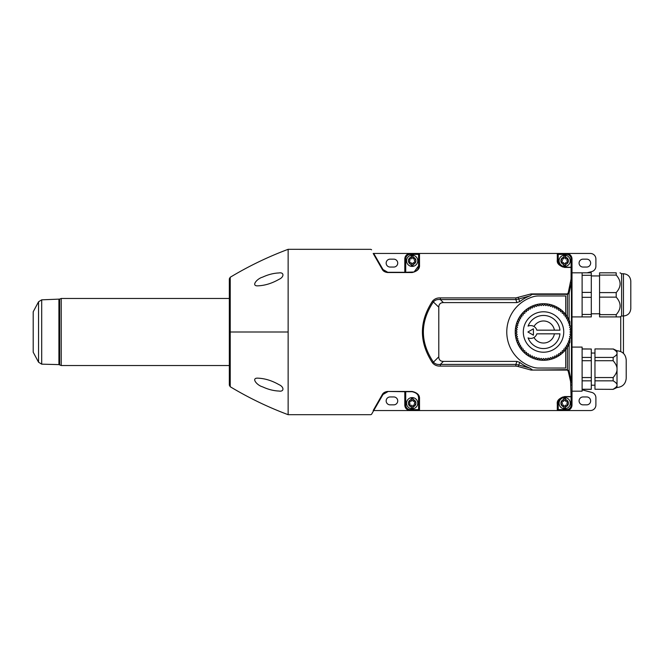 <?xml version="1.0" encoding="UTF-8"?>
<svg xmlns="http://www.w3.org/2000/svg" width="664" height="664" viewBox="0 0 664 664"><rect width="100%" height="100%" fill="white"/><g stroke="black" fill="none" stroke-linecap="round" stroke-linejoin="round"><path stroke-width="1" d="M373.724 253.457L410.319 253.457A5.511 5.511 0 0 0 404.808 258.968L404.808 272.29L387.776 272.29L383.003 269.526L373.99 253.914M613.154 349.015L594.969 348.924L613.154 349.015C615.935 350.683 617.221 352.086 617.022 353.223L617.022 369.134C617.221 371.408 615.935 374.214 613.154 377.55L594.969 377.55L594.969 380.837L613.154 380.837L613.154 377.55M594.969 389.253L613.154 389.345L594.969 389.253L594.969 380.837M594.969 377.55L594.969 360.718L613.154 360.718C615.935 364.055 617.221 366.86 617.022 369.134L617.022 387.51C622.6 386.963 625.662 383.9 626.21 378.322L626.21 359.946C625.662 354.368 622.6 351.306 617.022 350.758L617.022 353.223C617.221 354.36 615.935 355.763 613.154 357.431L594.969 357.431L594.969 360.718M594.969 357.431L594.969 349.015M288.134 332L288.134 249.315C267.974 256.852 248.668 266.164 230.225 277.262L230.225 386.738L230.225 332L288.134 332L288.134 414.685L370.803 414.685L371.558 414.286L383.003 394.474L373.99 410.086L383.003 394.474L382.207 394.707L373.185 410.543M373.724 410.543L590.379 410.543A5.511 5.511 0 0 0 595.89 405.032L595.89 397.753A5.511 5.511 0 0 0 591.807 392.424L582.112 389.826M386.946 391.777A5.511 5.511 0 0 1 387.776 391.71L383.003 394.474A5.511 5.511 0 0 1 384.78 392.607M418.278 396.176A6.433 6.433 0 0 1 418.586 398.143L418.586 409.63L419.507 410.543L419.507 398.89C419.847 395.213 417.399 392.731 412.153 391.453L387.776 391.453L404.808 391.71L404.808 405.032A5.511 5.511 0 0 0 410.319 410.543L410.319 409.63A4.59 4.59 0 0 1 405.721 405.032L405.721 391.71M390.108 404.849L393.785 404.849A3.951 3.951 0 0 0 397.728 400.898A3.951 3.951 0 0 0 393.785 396.947L390.108 396.947A3.951 3.951 0 0 0 386.157 400.898A3.951 3.951 0 0 0 390.108 404.849M385.419 271.759A5.511 5.511 0 0 1 384.771 271.393M384.207 270.97A5.511 5.511 0 0 1 383.003 269.526L382.207 269.293C383.111 271.144 384.971 272.232 387.776 272.547L412.153 272.547C417.407 271.252 419.864 268.771 419.507 265.11L419.507 253.457L557.303 253.457L558.225 254.37L557.303 253.457L557.303 260.006C556.731 263.417 559.179 265.891 564.657 267.434L571.09 267.434L572.003 268.148L572.003 258.968A5.511 5.511 0 0 0 566.492 253.457L557.303 253.457M393.785 259.151L390.108 259.151A3.951 3.951 0 0 0 386.157 263.102A3.951 3.951 0 0 0 390.108 267.053L393.785 267.053A3.951 3.951 0 0 0 397.728 263.102A3.951 3.951 0 0 0 393.785 259.151M582.112 360.718L591.3 360.718L591.3 377.55L582.112 377.55M582.112 349.015L591.3 349.015L591.3 357.431L582.112 357.431M582.112 348.924L591.3 349.015M591.3 357.431L591.3 360.718M616.2 272.821C621.147 272.821 621.147 272.821 616.2 272.821C621.147 272.821 621.147 272.821 616.2 272.821L599.567 272.821L599.567 275.095L616.2 275.095L616.2 272.821M630.8 281.088L630.8 308.644L630.8 281.088C630.368 276.622 627.912 274.174 623.454 273.734L623.454 353.389L623.454 315.998L621.612 315.998L621.612 273.734L620.018 272.821M616.2 275.095C621.396 280.922 621.396 286.757 616.2 292.592L616.2 297.14C621.396 302.975 621.396 308.81 616.2 314.636L599.567 314.636L599.567 316.911L616.2 316.911L616.2 314.636M616.2 316.911L620.018 316.911L621.612 315.998M623.454 273.734L621.612 273.734M586.702 259.151L583.025 259.151A3.951 3.951 0 0 0 579.074 263.102A3.951 3.951 0 0 0 583.025 267.053L586.702 267.053A3.951 3.951 0 0 0 590.653 263.102A3.951 3.951 0 0 0 586.702 259.151M587.159 272.821L591.807 271.576A5.511 5.511 0 0 0 595.89 266.247L595.89 258.968A5.511 5.511 0 0 0 590.379 253.457L566.492 253.457A5.511 5.511 0 0 1 572.003 258.968L571.09 258.968L571.09 267.235L571.629 267.418M613.154 380.837C615.935 382.505 617.221 383.908 617.022 385.045C617.221 386.182 615.935 387.585 613.154 389.253M613.154 360.718L613.154 357.431M387.776 391.453C384.979 391.76 383.128 392.847 382.207 394.707M373.185 253.457L382.207 269.293M572.003 294.866L572.003 405.032A5.511 5.511 0 0 1 566.492 410.543A5.511 5.511 0 0 0 572.003 405.032L572.003 268.148L572.003 272.821L582.112 272.821L582.112 292.401L591.3 292.401L591.3 297.331L582.112 297.331L582.112 292.401M404.808 391.71L412.153 391.71A6.433 6.433 0 0 1 413.763 391.918M571.09 385.078A0.921 0.589 180 0 0 572.003 384.489L571.447 380.92A81.323 27.813 -90 0 1 569.098 370.794L567.371 370.08L568.235 371.234L570.583 381.468L571.09 396.566L564.657 396.566C559.171 398.118 556.722 400.599 557.303 403.994L557.303 410.543L558.225 409.63L558.225 403.197C557.719 400.251 559.86 398.109 564.657 396.765L571.09 396.765L571.09 405.032A4.59 4.59 0 0 1 566.492 409.63L558.225 409.63L558.225 403.197L557.303 403.994M568.923 344.475A28.295 28.295 0 0 0 569.098 344.101L569.098 370.794L568.235 371.234M571.961 267.866L572.003 268.148A0.921 0.921 0 0 0 571.09 267.235L564.657 267.235L571.09 267.235L571.09 278.921L568.235 292.766L569.098 293.206A81.315 27.813 -90 0 1 571.447 283.08L571.447 380.92L570.583 381.468M569.861 338.399L569.861 342.342L567.371 347.231A28.295 28.295 0 0 0 567.554 346.94M558.233 355.306L556.756 354.916L558.233 355.306A27.564 27.564 0 0 0 558.432 355.182L558.698 353.671L558.432 355.182M411.24 401.131L411.24 399.545A3.768 3.768 0 0 0 411.24 406.849L411.24 405.272A0.573 0.573 0 0 1 411.331 405.53A0.83 0.83 0 0 0 412.975 405.538A0.573 0.573 0 0 1 413.074 405.281L413.074 407.787L411.24 407.787L413.074 407.787L413.074 406.849A3.768 3.768 0 0 0 413.074 399.545L413.074 401.114A0.573 0.573 0 0 1 412.975 400.857A0.83 0.83 0 0 0 412.112 400.118A0.83 0.83 0 0 0 411.331 400.948A0.573 0.573 0 0 1 410.551 401.305A0.83 0.83 0 0 0 409.721 402.724A0.573 0.573 0 0 1 409.713 403.646A0.83 0.83 0 0 0 410.535 405.073A0.573 0.573 0 0 1 411.24 405.272M566.707 317.093L565.197 316.828L565.462 315.317L565.197 316.828L566.707 317.093A27.564 27.564 0 0 1 566.832 317.292L566.442 318.77L567.919 319.168A27.564 27.564 0 0 1 568.027 319.384L567.504 320.82L568.94 321.343A27.564 27.564 0 0 1 569.031 321.567L568.384 322.953L569.77 323.6L568.384 322.953L569.031 321.567M558.225 403.197A6.433 6.433 0 0 1 558.864 400.409M559.437 399.438A6.433 6.433 0 0 1 560.134 398.624M560.275 398.491A6.433 6.433 0 0 1 561.412 397.645M562.109 397.288A6.433 6.433 0 0 1 562.898 397.014M563.753 396.831A6.433 6.433 0 0 1 564.657 396.765L571.09 396.765L572.003 395.852L571.09 396.765A0.921 0.921 0 0 0 572.003 395.852A0.921 0.921 0 0 1 571.09 396.765M539.807 304.693L538.927 305.946L537.682 305.067L538.927 305.946L539.807 304.693A27.564 27.564 0 0 1 540.048 304.66L541.218 305.639L542.206 304.469L541.218 305.639L540.048 304.66M521.854 347.172L520.344 346.907L521.854 347.172L521.589 348.683L521.854 347.172M523.315 332A20.21 20.21 0 0 1 553.635 314.495A20.21 20.21 0 0 1 553.635 349.505A20.21 20.21 0 0 1 523.315 332M528.071 326.115A16.534 16.534 0 0 1 559.959 330.166L536.827 330.166A6.433 6.433 0 0 0 528.071 326.115L528.561 325.924M536.827 333.834A6.433 6.433 0 0 1 528.071 337.885A16.534 16.534 0 0 0 559.959 333.834L536.827 333.834M533.416 328.821L527.905 332L533.416 335.179L533.416 328.821M563.736 401.131A0.573 0.573 0 0 1 563.047 401.305A0.83 0.83 0 0 0 562.217 402.724A0.573 0.573 0 0 1 562.217 403.646A0.83 0.83 0 0 0 563.039 405.073A0.573 0.573 0 0 1 563.836 405.53A0.83 0.83 0 0 0 565.479 405.538A0.573 0.573 0 0 1 565.57 405.281L565.57 407.787L563.736 407.787L565.57 407.787L565.57 406.849A3.768 3.768 0 0 0 565.57 399.545L565.57 401.114A0.573 0.573 0 0 1 565.479 400.857A0.83 0.83 0 0 0 564.607 400.118A0.83 0.83 0 0 0 563.827 400.948A0.573 0.573 0 0 1 563.736 401.131L563.736 398.607L565.57 398.607L565.57 399.545L565.57 398.607L563.736 398.607L563.736 399.545A3.768 3.768 0 0 0 563.736 406.849L563.736 405.272M563.836 263.135A0.83 0.83 0 0 0 565.479 263.143A0.573 0.573 0 0 1 566.267 262.687A0.83 0.83 0 0 0 567.089 261.267A0.573 0.573 0 0 1 567.097 260.346A0.83 0.83 0 0 0 566.276 258.918A0.573 0.573 0 0 1 565.479 258.462A0.83 0.83 0 0 0 564.607 257.723A0.83 0.83 0 0 0 563.827 258.553A0.573 0.573 0 0 1 563.047 258.91A0.83 0.83 0 0 0 562.217 260.329A0.573 0.573 0 0 1 562.217 261.251A0.83 0.83 0 0 0 563.039 262.67A0.573 0.573 0 0 1 563.836 263.135M563.736 258.736L563.736 257.151A3.768 3.768 0 0 0 563.736 264.455L563.736 265.392L565.57 265.392L563.736 265.392L563.736 262.878M565.57 258.719L565.57 256.213L563.736 256.213L565.57 256.213L565.57 257.151A3.768 3.768 0 0 1 565.57 264.455L565.57 262.886M520.219 346.708L520.609 345.23L519.132 344.832L520.609 345.23L520.219 346.708A27.564 27.564 0 0 0 520.344 346.907M519.024 344.616L519.547 343.18L518.111 342.657L519.547 343.18L519.024 344.616A27.564 27.564 0 0 0 519.132 344.832M518.02 342.433L518.667 341.047L517.281 340.4L518.667 341.047L518.02 342.433A27.564 27.564 0 0 0 518.111 342.657M517.206 340.175L517.97 338.847L516.642 338.084L517.97 338.847L517.206 340.175A27.564 27.564 0 0 0 517.281 340.4M516.642 338.084A27.564 27.564 0 0 1 516.592 337.843L517.472 336.598L516.219 335.718A27.564 27.564 0 0 1 516.185 335.478L517.165 334.307L515.994 333.32L517.165 334.307L516.185 335.478M515.986 333.079L517.065 332L515.986 330.921L517.065 332L515.986 333.079A27.564 27.564 0 0 0 515.994 333.32M515.986 330.921A27.564 27.564 0 0 1 515.994 330.68L517.165 329.693L516.185 328.522A27.564 27.564 0 0 1 516.219 328.282L517.472 327.402L516.592 326.157A27.564 27.564 0 0 1 516.642 325.916L517.97 325.152L517.206 323.824L517.97 325.152L516.642 325.916M517.206 323.824A27.564 27.564 0 0 1 517.281 323.6L518.667 322.953L518.02 321.567A27.564 27.564 0 0 1 518.111 321.343L519.547 320.82L519.024 319.384L519.547 320.82L518.111 321.343M519.024 319.384A27.564 27.564 0 0 1 519.132 319.168L520.609 318.77L520.219 317.292A27.564 27.564 0 0 1 520.344 317.093L521.854 316.828L521.589 315.317A27.564 27.564 0 0 1 521.738 315.126L523.257 314.993L523.124 313.466A27.564 27.564 0 0 1 523.29 313.292L524.817 313.292L524.817 311.765A27.564 27.564 0 0 1 524.992 311.599L526.519 311.731L526.652 310.212L526.519 311.731L524.992 311.599M526.652 310.212A27.564 27.564 0 0 1 526.842 310.063L528.353 310.329L528.619 308.818A27.564 27.564 0 0 1 528.818 308.694L530.295 309.084L530.694 307.606A27.564 27.564 0 0 1 530.909 307.498L532.345 308.021L532.868 306.585A27.564 27.564 0 0 1 533.092 306.494L534.479 307.142L535.126 305.755A27.564 27.564 0 0 1 535.35 305.681L536.678 306.444L537.442 305.116L536.678 306.444L535.35 305.681M544.604 304.461L543.525 305.54L542.446 304.461L543.525 305.54L544.604 304.461A27.564 27.564 0 0 1 544.845 304.469L545.833 305.639L547.003 304.66A27.564 27.564 0 0 1 547.244 304.693L548.124 305.946L549.369 305.067L548.124 305.946L547.244 304.693M551.701 305.681L550.373 306.444L549.609 305.116L550.373 306.444L551.701 305.681A27.564 27.564 0 0 1 551.925 305.755L552.572 307.142L553.959 306.494L552.572 307.142L551.925 305.755M556.141 307.498L554.706 308.021L554.183 306.585L554.706 308.021L556.141 307.498A27.564 27.564 0 0 1 556.357 307.606L556.756 309.084L558.233 308.694L556.756 309.084L556.357 307.606M558.432 308.818L558.698 310.329L560.208 310.063L558.698 310.329L558.432 308.818A27.564 27.564 0 0 0 558.233 308.694M560.208 310.063A27.564 27.564 0 0 1 560.399 310.212L560.532 311.731L562.059 311.599A27.564 27.564 0 0 1 562.234 311.765L562.234 313.292L563.761 313.292L562.234 313.292L562.234 311.765M563.927 313.466L563.794 314.993L565.313 315.126L563.794 314.993L563.927 313.466A27.564 27.564 0 0 0 563.761 313.292M569.77 323.6A27.564 27.564 0 0 1 569.845 323.824L569.081 325.152L570.409 325.916A27.564 27.564 0 0 1 570.459 326.157L569.579 327.402L570.832 328.282A27.564 27.564 0 0 1 570.866 328.522L569.886 329.693L571.057 330.68A27.564 27.564 0 0 1 571.065 330.921L569.986 332L571.065 333.079A27.564 27.564 0 0 1 571.057 333.32L569.886 334.307L570.866 335.478A27.564 27.564 0 0 1 570.832 335.718L569.579 336.598L570.459 337.843A27.564 27.564 0 0 1 570.409 338.084L569.081 338.847L569.845 340.175A27.564 27.564 0 0 1 569.77 340.4L568.384 341.047L569.031 342.433L568.384 341.047L569.77 340.4M567.554 317.06A28.295 28.295 0 0 0 567.371 316.769L569.861 321.658L569.861 325.601M568.235 292.766L567.371 293.92L531.084 293.92L515.878 297.904L515.878 299.58A356.493 308.727 180 0 0 516.899 302.601L519.729 301.622A38.587 38.587 0 0 1 529.889 295.903L532.13 294.343L567.371 294.343L569.098 293.206L569.098 319.899A28.295 28.295 0 0 0 568.923 319.525M568.899 319.484A28.295 28.295 0 0 0 568.21 318.164M568.127 318.014A28.295 28.295 0 0 0 567.737 317.351M567.737 346.649A28.295 28.295 0 0 0 568.127 345.986M568.21 345.836A28.295 28.295 0 0 0 568.899 344.516M569.031 342.433A27.564 27.564 0 0 1 568.94 342.657L567.504 343.18L568.027 344.616A27.564 27.564 0 0 1 567.919 344.832L566.442 345.23L566.832 346.708A27.564 27.564 0 0 1 566.707 346.907L565.197 347.172L565.462 348.683L565.197 347.172L566.707 346.907M565.462 348.683A27.564 27.564 0 0 1 565.313 348.874L563.794 349.007L563.927 350.534A27.564 27.564 0 0 1 563.761 350.708L562.234 350.708L562.234 352.235A27.564 27.564 0 0 1 562.059 352.401L560.532 352.269L560.399 353.787A27.564 27.564 0 0 1 560.208 353.937L558.698 353.671L560.208 353.937M556.756 354.916L556.357 356.394L556.756 354.916M556.141 356.502L554.706 355.979L554.183 357.415L554.706 355.979L556.141 356.502A27.564 27.564 0 0 0 556.357 356.394M553.959 357.506L552.572 356.858L551.925 358.245L552.572 356.858L553.959 357.506A27.564 27.564 0 0 0 554.183 357.415M551.925 358.245A27.564 27.564 0 0 1 551.701 358.319L550.373 357.556L549.609 358.884A27.564 27.564 0 0 1 549.369 358.933L548.124 358.054L547.244 359.307A27.564 27.564 0 0 1 547.003 359.34L545.833 358.361L544.845 359.531L545.833 358.361L547.003 359.34M542.446 359.539L543.525 358.46L544.604 359.539L543.525 358.46L542.446 359.539A27.564 27.564 0 0 1 542.206 359.531L541.218 358.361L540.048 359.34A27.564 27.564 0 0 1 539.807 359.307L538.927 358.054L537.682 358.933A27.564 27.564 0 0 1 537.442 358.884L536.678 357.556L535.35 358.319A27.564 27.564 0 0 1 535.126 358.245L534.479 356.858L533.092 357.506A27.564 27.564 0 0 1 532.868 357.415L532.345 355.979L530.909 356.502A27.564 27.564 0 0 1 530.694 356.394L530.295 354.916L528.818 355.306L530.295 354.916L530.694 356.394M528.619 355.182L528.353 353.671L526.842 353.937L528.353 353.671L528.619 355.182A27.564 27.564 0 0 0 528.818 355.306M526.842 353.937A27.564 27.564 0 0 1 526.652 353.787L526.519 352.269L524.992 352.401A27.564 27.564 0 0 1 524.817 352.235L524.817 350.708L523.29 350.708L524.817 350.708L524.817 352.235M523.124 350.534L523.257 349.007L521.738 348.874L523.257 349.007L523.124 350.534A27.564 27.564 0 0 0 523.29 350.708M569.861 327.003L569.861 327.601M566.019 397.761A5.603 5.603 0 0 0 559.055 403.197A5.603 5.603 0 0 0 564.192 408.783A5.603 5.603 0 0 0 570.185 404.11A5.603 5.603 0 0 0 566.019 397.761M413.074 258.719A0.573 0.573 0 0 1 412.975 258.462A0.83 0.83 0 0 0 412.112 257.723A0.83 0.83 0 0 0 411.331 258.553A0.573 0.573 0 0 1 411.24 258.736L411.24 256.213L413.074 256.213L413.074 258.719A0.573 0.573 0 0 0 413.772 258.918A0.83 0.83 0 0 1 414.593 260.346A0.573 0.573 0 0 0 414.593 261.267A0.83 0.83 0 0 1 413.772 262.687A0.573 0.573 0 0 0 413.074 262.886L413.074 265.392L411.24 265.392L411.24 264.455L411.24 265.392M413.074 256.213L413.074 257.151A3.768 3.768 0 0 1 413.074 264.455L413.074 265.392M411.24 258.736A0.573 0.573 0 0 1 410.551 258.91A0.83 0.83 0 0 0 409.721 260.329A0.573 0.573 0 0 1 409.713 261.251A0.83 0.83 0 0 0 410.535 262.67A0.573 0.573 0 0 1 411.331 263.135A0.83 0.83 0 0 0 412.975 263.143A0.573 0.573 0 0 1 413.074 262.886M532.569 338.142L531.798 338.333M528.561 338.076L528.071 337.885M531.798 325.667L532.569 325.858M413.805 391.926A6.433 6.433 0 0 1 415.191 392.474M415.257 392.507A6.433 6.433 0 0 1 416.345 393.271M417.224 394.192A6.433 6.433 0 0 1 417.855 395.171M406.551 403.197A5.603 5.603 0 0 1 414.958 398.342A5.603 5.603 0 0 1 414.958 408.053A5.603 5.603 0 0 1 406.551 403.197A5.603 5.603 0 0 0 411.697 408.783A5.603 5.603 0 0 0 417.681 404.11A5.603 5.603 0 0 0 413.523 397.761A5.603 5.603 0 0 0 406.551 403.197A5.603 5.603 0 0 0 411.697 408.783A5.603 5.603 0 0 0 417.681 404.11A5.603 5.603 0 0 0 413.523 397.761A5.603 5.603 0 0 0 406.551 403.197M413.074 401.114A0.573 0.573 0 0 0 413.772 401.313A0.83 0.83 0 0 1 414.593 402.741A0.573 0.573 0 0 0 414.593 403.662A0.83 0.83 0 0 1 413.772 405.082A0.573 0.573 0 0 0 413.074 405.281M413.074 398.607L413.074 399.545L413.074 398.607L411.24 398.607L413.074 398.607M413.523 266.239A5.603 5.603 0 0 0 417.681 259.89A5.603 5.603 0 0 0 411.697 255.217A5.603 5.603 0 0 0 406.551 260.803A5.603 5.603 0 0 0 413.523 266.239M564.657 267.434L564.657 267.235C559.868 265.899 557.719 263.757 558.225 260.803L558.225 254.37L566.492 254.37A4.59 4.59 0 0 1 571.09 258.968M557.303 260.006L558.225 260.803L558.225 254.37M411.24 256.213L411.24 257.151A3.768 3.768 0 0 0 411.24 264.455L411.24 262.878M532.13 369.657L529.889 368.097L518.742 365.017L518.194 366.52L531.084 370.08L567.371 369.657L567.371 347.231A28.295 28.295 0 0 1 565.72 349.546L565.72 368.039L538.479 368.039A18.376 18.376 0 0 1 533.433 367.333A36.744 36.744 0 0 1 533.433 296.667A18.376 18.376 0 0 1 538.479 295.961L565.72 295.961L565.72 314.454A28.295 28.295 0 0 1 567.371 316.769L567.371 293.92M516.899 302.601L443.386 302.601A24.302 9.188 -135 0 0 438.796 307.2L438.796 356.8A24.302 9.188 135 0 0 443.386 361.399L516.899 361.399A356.493 308.727 0 0 0 515.878 364.42L515.878 366.096L518.194 366.52M438.796 356.8L433.426 362.171C420.022 342.06 420.022 321.94 433.426 301.829C435.127 299.97 437.435 299.215 440.365 299.58L440.365 297.904C437.136 297.754 434.522 298.833 432.513 301.141C419.042 321.716 419.042 342.284 432.513 362.859C434.513 365.167 437.128 366.246 440.365 366.096L440.365 364.42C437.427 364.777 435.119 364.03 433.426 362.171L432.513 362.859M443.386 302.601L440.365 299.58L515.878 299.58L518.742 298.983L518.194 297.48M519.729 301.622L518.742 298.983L529.889 295.903M406.551 260.803A5.603 5.603 0 0 1 414.958 255.947A5.603 5.603 0 0 1 414.958 265.658A5.603 5.603 0 0 1 406.551 260.803M405.721 272.29L405.721 258.968A4.59 4.59 0 0 1 410.319 254.37L418.586 254.37L418.586 265.857L414.054 271.999L404.808 272.29M559.055 403.197A5.603 5.603 0 0 1 567.454 398.342A5.603 5.603 0 0 1 567.454 408.053A5.603 5.603 0 0 1 559.055 403.197M566.019 266.239A5.603 5.603 0 0 0 570.185 259.89A5.603 5.603 0 0 0 564.192 255.217A5.603 5.603 0 0 0 559.055 260.803A5.603 5.603 0 0 0 566.019 266.239M559.055 260.803A5.603 5.603 0 0 1 567.454 255.947A5.603 5.603 0 0 1 567.454 265.658A5.603 5.603 0 0 1 559.055 260.803M418.278 267.816A6.433 6.433 0 0 0 418.586 265.857L418.586 254.37L419.507 253.457L418.586 254.37L418.586 265.857L419.507 265.11M418.237 267.949A6.433 6.433 0 0 1 417.863 268.812M417.233 269.8A6.433 6.433 0 0 1 416.544 270.555M416.353 270.721A6.433 6.433 0 0 1 415.207 271.518M414.519 271.833A6.433 6.433 0 0 1 413.772 272.082M412.153 391.453L412.153 391.71C416.743 392.822 418.884 394.964 418.586 398.143L418.586 409.63L410.319 409.63M419.507 398.89L418.586 398.143M565.57 405.281A0.573 0.573 0 0 1 566.267 405.082A0.83 0.83 0 0 0 567.089 403.662A0.573 0.573 0 0 1 567.097 402.741A0.83 0.83 0 0 0 566.276 401.313A0.573 0.573 0 0 1 565.57 401.114M565.72 349.546A28.295 28.295 0 0 1 524.311 352.767A28.295 28.295 0 0 1 524.311 311.233A28.295 28.295 0 0 1 565.72 314.454M529.889 368.097A38.587 38.587 0 0 1 519.729 362.378L516.899 361.399M405.721 405.032L404.808 405.032A5.511 5.511 0 0 0 410.319 410.543M569.861 336.399L569.861 336.997M564.657 267.235A6.433 6.433 0 0 1 563.753 267.169M562.898 266.986A6.433 6.433 0 0 1 562.109 266.712M561.412 266.355A6.433 6.433 0 0 1 560.275 265.509M560.258 265.492A6.433 6.433 0 0 1 559.445 264.571M559.354 264.446A6.433 6.433 0 0 1 558.54 262.803M558.49 262.645A6.433 6.433 0 0 1 558.225 260.803M570.583 282.532L571.447 283.08L572.003 279.511A0.921 0.589 0 0 0 571.09 278.921M531.084 293.92L532.13 294.343M516.592 337.843L517.472 336.598L516.219 335.718M515.994 330.68L517.165 329.693L516.185 328.522M526.652 353.787L526.519 352.269L524.992 352.401M532.868 357.415L532.345 355.979L530.909 356.502M535.126 358.245L534.479 356.858L533.092 357.506M537.442 358.884L536.678 357.556L535.35 358.319M539.807 359.307L538.927 358.054L537.682 358.933M542.206 359.531L541.218 358.361L540.048 359.34M549.369 358.933L548.124 358.054L547.244 359.307M551.701 358.319L550.373 357.556L549.609 358.884M562.059 352.401L560.532 352.269L560.399 353.787M563.761 350.708L562.234 350.708L562.234 352.235M565.313 348.874L563.794 349.007L563.927 350.534M567.919 344.832L566.442 345.23L566.832 346.708M568.94 342.657L567.504 343.18L568.027 344.616M569.081 338.847L569.845 340.175M569.845 323.824L569.081 325.152M568.027 319.384L567.504 320.82L568.94 321.343M566.832 317.292L566.442 318.77L567.919 319.168M560.399 310.212L560.532 311.731L562.059 311.599M544.845 304.469L545.833 305.639L547.003 304.66M533.092 306.494L534.479 307.142L535.126 305.755M530.909 307.498L532.345 308.021L532.868 306.585M528.818 308.694L530.295 309.084L530.694 307.606M526.842 310.063L528.353 310.329L528.619 308.818M523.29 313.292L524.817 313.292L524.817 311.765M521.738 315.126L523.257 314.993L523.124 313.466M520.344 317.093L521.854 316.828L521.589 315.317M519.132 319.168L520.609 318.77L520.219 317.292M517.281 323.6L518.667 322.953L518.02 321.567M516.219 328.282L517.472 327.402L516.592 326.157M558.225 409.63L557.303 410.543M419.507 410.543L418.586 409.63M411.24 399.545L411.24 398.607L411.24 399.545M419.507 253.457L410.319 253.457A5.511 5.511 0 0 0 404.808 258.968A5.511 5.511 0 0 1 410.319 253.457L410.319 254.37M443.386 361.399L440.365 364.42L515.878 364.42L518.742 365.017L519.729 362.378M582.112 297.331L582.112 316.911L591.3 316.911L591.3 297.331M572.003 391.179L582.112 391.179L582.112 347.089L572.003 347.089M38.553 362.22L38.553 301.78L33.2 311.789L33.2 352.211L38.553 362.22L41.699 364.162L41.699 299.837L59.635 299.099L59.635 364.901L61.221 365.532L61.221 298.468L229.337 298.468M58.922 299.389L58.922 364.611L59.635 364.901M586.702 396.947L583.025 396.947A3.951 3.951 0 0 0 579.074 400.898A3.951 3.951 0 0 0 583.025 404.849L586.702 404.849A3.951 3.951 0 0 0 590.653 400.898A3.951 3.951 0 0 0 586.702 396.947M591.3 377.55L591.3 389.345L582.112 389.345M591.3 389.253L582.112 389.253M582.112 380.837L591.3 380.837M278.921 384.614L278.921 384.622C284.3 386.888 284.283 392.034 278.921 391.046C273.56 390.814 268.115 389.419 262.595 386.855C256.868 385.361 250.444 377.418 258.479 378.189C265.251 378.563 272.066 380.704 278.921 384.614M229.337 383.908L229.337 332M278.921 279.386C272.066 283.287 265.251 285.437 258.47 285.81C250.394 286.574 256.943 278.598 262.595 277.145C268.123 274.572 273.568 273.178 278.921 272.954C284.267 271.974 284.308 277.096 278.921 279.378L278.921 279.386M582.112 272.821L591.3 272.821L591.3 275.286L582.112 275.286M582.112 314.445L591.3 314.445M591.3 292.401L591.3 275.286M599.932 313.79L591.3 313.79M599.567 314.636L599.567 297.14L616.2 297.14M616.2 292.592L599.567 292.592L599.567 297.14M599.567 275.095L599.567 292.592M554.399 333.834A11.022 11.022 0 0 1 533.981 337.511M533.981 326.489A11.022 11.022 0 0 1 554.399 330.166M572.003 405.032L571.09 405.032M571.09 267.235A0.921 0.921 0 0 1 572.003 268.148M566.492 254.37L566.492 253.457M531.084 370.08L567.371 370.08M432.513 301.141L438.796 307.2M414.054 271.999L412.153 272.547M440.365 366.096L515.878 366.096M515.878 297.904L440.365 297.904M566.492 410.543L566.492 409.63M405.721 258.968L404.808 258.968M620.74 316.496L620.74 351.546M61.221 365.532L229.337 365.532M617.022 350.758L613.154 348.924M623.454 315.998C627.912 315.558 630.36 313.109 630.8 308.644M371.599 249.78L370.803 249.324L288.134 249.315M572.003 316.911L582.112 316.911M59.635 299.099L61.221 298.468M41.699 364.162L58.922 364.611M41.699 299.837L38.553 301.78M617.022 387.51L613.154 389.345M594.969 353.057L591.3 353.057M594.969 385.211L591.3 385.211M288.134 414.685C267.974 407.148 248.676 397.827 230.225 386.738L229.337 385.161L229.337 278.838L230.225 277.262M599.567 275.942L591.3 275.942"/></g></svg>
